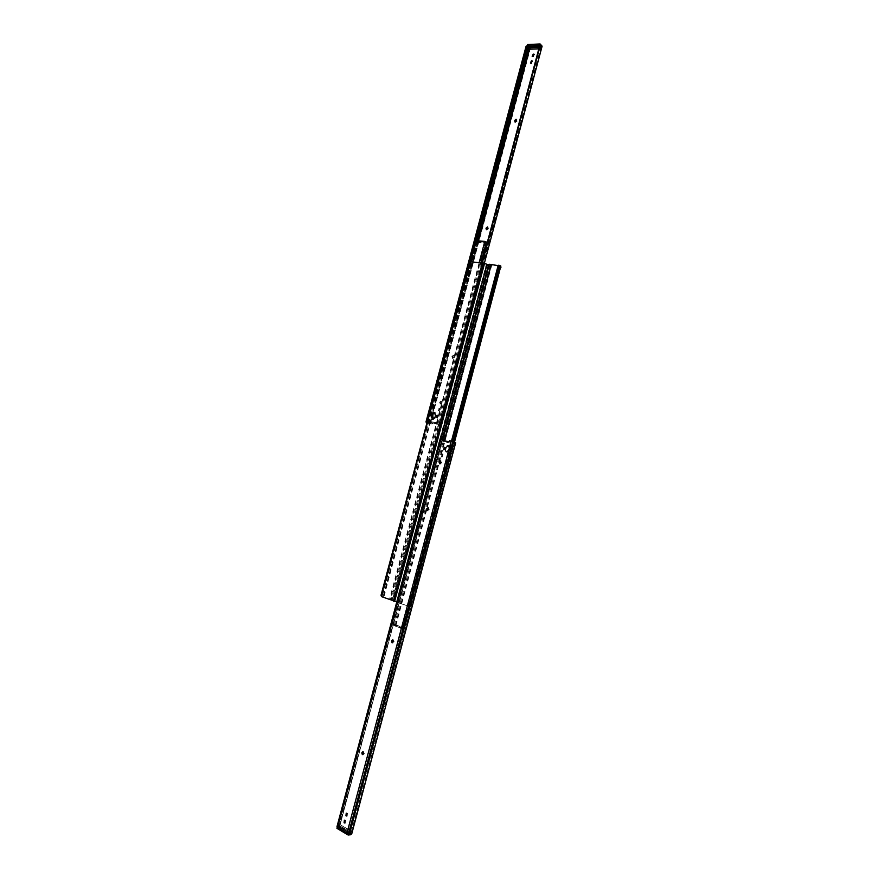 <?xml version="1.0" encoding="UTF-8"?>
<svg xmlns="http://www.w3.org/2000/svg" width="879" height="879" viewBox="0 0 879 879"><rect width="100%" height="100%" fill="white"/><g stroke="black" fill="none" stroke-linecap="round" stroke-linejoin="round"><path stroke-width="0.66" stroke-dasharray="4.39 3.3" d="M392.979 639.945L394.056 641.56L392.627 642.824M428.271 507.82L429.216 509.337L427.633 510.611M440.764 461.046L441.544 462.969L440.027 463.815M347.48 832.05L338.745 826.897L338.514 827.776L341.975 828.018L349.49 832.633L349.392 831.897L347.48 832.05L451.729 441.269L449.521 440.687M338.514 827.776L337.866 826.842L340.019 825.205L442.291 440.72L442.192 439.588L440.28 438.423M443.258 439.148L441.148 438.654L337.866 826.853L441.137 438.654M443.06 441.302L449.191 442.84L449.422 441.972L450.268 442.214L444.192 440.687L443.961 441.555L442.708 440.269M448.949 441.203L449.422 441.972L448.839 441.807M449.521 441.368L450.092 440.851M444.433 447.378L443.719 449.795M344.678 820.239L345.689 820.404L345.084 822.92M346.557 813.218L347.557 813.383L346.952 815.899M363.126 751.754L364.302 753.435L363.005 754.676M442.576 454.3L441.895 456.717M455.465 442.258L451.729 441.269M351.908 833.248L352.193 832.072L351.314 831.853L349.831 833.808L347.568 833.127M454.003 441.862L454.773 442.631L454.443 443.763L455.311 444.005L455.619 442.961M351.314 831.853L454.443 443.763M352.193 832.072L455.311 444.005M340.019 825.205L337.009 826.568M441.082 438.665L442.291 440.72M340.041 824.92L442.247 440.731M349.161 832.787L347.249 832.94M444.192 440.687L443.291 440.434M450.081 442.181L449.85 443.049L444.697 441.752L444.928 440.884M449.191 442.84L449.927 443.06L450.158 442.181M443.961 441.555L444.697 441.752M341.975 828.018L342.206 827.139L349.424 831.38L349.183 832.27M338.745 826.897L340.656 826.754L340.426 827.633M342.206 827.139L340.656 826.754M432.973 419.316L436.171 417.536L432.918 419.437L435.017 417.184M396.781 601.884L409.438 606.664L410.987 605.906L409.889 606.697L393.946 601.302L382.101 596.731L381.629 595.358L470.155 262.997L471.254 262.019L470.704 261.766M434.644 412.614L436.05 415.635L434.644 412.614M410.383 605.829L500.382 267.194L499.821 266.007L471.254 262.019M446.323 447.477L448.993 445.411L450.202 448.466L449.729 450.202L447.07 452.278L445.862 449.213L446.323 447.477L445.741 447.312L445.279 449.048L446.499 452.125L449.158 450.048L449.619 448.301L448.422 445.246L445.741 447.312L448.422 445.246L449.619 448.301L449.158 450.048L446.499 452.125L445.279 449.048L445.741 447.312L445.17 447.158L447.85 445.082L449.048 448.147L448.587 449.883L445.917 451.96L444.631 449.301M410.987 605.906L454.542 441.994M488.592 264.744L499.821 266.007M399.747 626.936L403.56 627.936L395.66 624.738L395.429 625.606L394.056 625.562L394.286 624.683L399.703 626.76L399.516 627.815L401.011 628.419L401.242 627.54M444.906 448.147L445.17 447.158M403.56 627.936L403.494 628.881L401.934 628.617L401.89 627.595L402.593 628.881L404.054 628.924L393.583 625.233L393.001 623.991L394.231 625.485L395.429 625.606M498.129 265.623L499.986 265.821L498.635 265.293M500.854 266.051L489.757 264.293M402.538 628.683L452.322 441.401M402.505 627.837L452.081 441.335M401.89 627.595L451.454 441.17M393.605 624.233L442.862 439.039M393.001 623.991L442.236 438.874M393.034 624.826L488.933 264.315M394.319 624.738L394.078 625.606L395.561 626.211L395.792 625.332M401.516 627.617L401.285 628.496L403.329 628.804M399.516 627.815L399.703 626.76M396.868 625.617L396.638 626.485L399.473 627.639M396.638 626.485L396.682 625.551M395.989 625.398L395.748 626.266L396.44 626.43M395.66 624.738L394.286 624.683M338.316 827.688L347.425 833.083L347.677 832.138L338.569 826.754L338.316 827.688L340.711 827.513L349.82 832.885L350.062 831.941L340.953 826.579L340.711 827.513M338.569 826.754L340.953 826.579M347.425 833.083L349.82 832.885M347.677 832.138L350.062 831.941M484.582 243.142L486.219 243.274L484.988 242.516L476.759 241.725L476.989 240.879L478.879 241.67L478.923 242.593L484.582 243.142L484.812 242.285L486.362 242.439L486.142 243.285M436.171 417.536L436.621 415.811L434.896 412.8M475.968 240.637L477.506 241.34L477.605 242.714L478.242 242.769L478.165 241.406L476.989 240.879M484.988 242.516L485.527 241.736L486.878 243.615L392.331 598.841L390.99 599.709L392.463 599.841L392.935 599.071L392.331 598.841M391.616 599.95L390.99 599.709M486.878 243.615L487.515 243.681L487.263 242.538M487.504 242.769L392.463 599.841M487.515 243.681L392.935 599.071M476.814 240.868L382.101 596.566L476.857 240.868M478.242 242.769L384.244 595.72L382.892 596.577M383.508 596.808L384.244 595.72M477.605 242.714L383.651 595.49M477.594 241.813L383.189 596.259M478.923 242.593L479.143 241.736L480.692 241.89L480.461 242.736M486.417 242.395L486.219 243.274L486.417 242.395L485.219 241.67M484.812 242.285L484.395 243.098M483.725 242.89L484.615 242.241M483.955 242.044L483.538 242.857M480.571 242.571L480.802 241.714L483.758 242M480.802 241.714L480.494 242.582M480.692 241.89L480.494 242.571M476.759 241.725L478.648 242.516M486.68 229.76L488.416 228.925L487.856 227.221M453.179 355.391L451.949 356.424L452.311 358.182L453.652 357.182L453.179 355.391M453.74 355.599L452.509 356.632L452.872 358.39L454.212 357.39L453.74 355.599M440.994 401.165L439.775 402.164L440.17 403.977L441.456 402.989L440.994 401.165M441.555 401.34L440.335 402.351L440.742 404.153L442.027 403.175L441.555 401.34M437.412 417.569L438.105 415.185L437.083 417.503L437.478 414.987L436.841 417.404M532.487 56.487L533.443 56.838L534.168 54.476M530.718 63.189L531.652 63.541L532.377 61.167M515.248 122.082L517.083 121.225L516.599 119.61M439.214 410.79L439.918 408.394L438.896 410.713L438.962 408.131L438.643 410.603M438.401 424.942L437.83 424.766L438.643 425.634L438.61 424.37L432.633 422.953L431.985 424.041L426.985 422.733L431.985 424.041M538.453 45.433L538.442 46.411L539.992 47.532L530.202 47.971L530.422 47.136L526.444 46.246L530.586 47.521L541.09 47.037L542.068 46.378M438.05 425.458L441.016 426.15L438.072 425.469M539.992 47.532L439.665 425.843M431.413 423.865L432.534 423.535M432.292 421.92L438.269 423.348L438.039 424.205L431.325 422.546L431.556 421.689L432.292 421.92L431.963 423.359M437.83 424.766L438.61 424.37M539.234 47.268L539.981 45.928L541.233 46.027L540.574 46.664M541.222 46.137L440.148 425.919L439.006 423.843L440.214 425.886M481.813 263.008L439.006 423.843M481.857 263.008L439.06 423.832M527.861 46.642L526.917 46.499L526.554 47.916M426.996 422.678L427.633 422.909M538.673 45.565L540.211 46.686M530.422 47.136L528.872 46.016L528.653 46.862L530.202 47.971M431.325 422.546L432.633 422.953M436.423 423.744L436.643 422.887L431.622 421.689L431.391 422.546M438.269 423.348L437.368 423.085L437.149 423.942M436.643 422.887L437.368 423.085M538.047 45.268L528.664 45.708M530.224 47.114L529.982 48.015L540.2 47.554L540.431 46.653L530.224 47.114L528.598 45.95M528.048 46.62L529.982 48.015M538.267 46.147L540.2 47.554M538.508 45.247L540.431 46.653M338.195 827.589L441.643 438.753M348.502 833.49L452.685 441.511M349.523 833.742L453.696 441.785M351.018 833.028L454.751 442.719M339.393 825.875L442.148 439.599M339.371 826.161L442.192 439.588M337.844 827.183L441.203 438.654M349.831 833.808L351.314 834.182M442.445 454.245L443.016 454.399L442.445 454.245M441.774 456.695L442.357 456.86M441.456 456.619L442.027 456.772L441.456 456.619M441.071 462.387L441.654 462.541M440.961 462.815L441.544 462.969M428.622 509.205L429.216 509.337M428.512 509.644L429.095 509.776M363.675 753.446L364.302 753.435M363.565 753.885L364.181 753.885M346.919 813.427L347.557 813.383M346.612 813.251L347.249 813.207M345.051 820.448L345.689 820.404M344.744 820.272L345.381 820.228M393.44 641.505L394.056 641.56M393.331 641.956L393.935 642M443.62 449.773L444.203 449.938M381.629 595.358L381.025 595.27M469.606 262.733L470.155 262.997M393.946 601.302L483.857 263.436M394.012 601.324L483.922 263.458M396.572 601.708L486.296 264.491M397.824 602.038L487.526 264.821M397.22 601.961L440.709 438.5M397.143 601.939L440.632 438.478M409.889 606.697L409.295 606.62M381.497 596.643L382.101 596.731M450.202 448.466L449.048 448.147M449.729 450.202L448.587 449.883M445.862 449.213L444.818 448.927M436.621 415.811L435.479 415.459M403.461 628.859L499.942 265.821M395.308 625.551L444.466 440.709M395.913 625.617L491.79 265.106M394.264 625.277L490.196 264.568M404.054 628.924L500.492 266.084M403.549 629.045L453.355 441.676M403.395 628.87L499.909 265.777M395.121 625.518L444.291 440.665M394.374 625.529L393.748 625.277M402.692 628.903L402.044 628.639M399.769 626.815L399.538 627.694M348.48 833.786L349.073 831.545L337.833 824.92L337.184 827.37M350.567 834.742L339.327 828.095L336.998 828.381L339.217 828.216L340.14 824.634L337.811 824.887L337.151 827.337L337.844 824.876L340.217 824.744L351.457 831.358L350.567 834.742L339.327 828.095L340.195 824.645L337.943 824.81L349.183 831.435L351.413 831.248L340.14 824.634L351.435 831.259L349.238 831.589L348.633 833.819M350.71 834.215L351.413 831.248L350.743 834.215M485.351 241.681L390.067 599.643M470.672 261.766L381.508 596.489M476.704 241.022L382.035 596.423M479.132 262.711L389.463 599.566M480.813 262.898L391.1 599.928M485.527 241.736L390.243 599.687M476.901 240.912L382.167 596.566M478.165 241.406L477.506 241.34M486.823 242.241L486.153 242.175M452.509 356.632L451.949 356.424M440.335 402.351L439.775 402.164M530.586 47.521L430.413 423.667M541.09 47.037L440.236 426.018M530.07 47.147L529.521 49.224M478.495 240.802L429.842 423.491M541.079 46.466L440.093 425.93M539.981 45.928L439.104 424.975M482.241 263.052L439.148 424.964M484.318 263.414L441.016 426.15L484.318 263.414M541.925 46.719L440.95 426.161M529.015 47.301L428.875 423.271M528.037 47.026L427.886 423.008M541.947 45.433L541.09 48.664L528.488 49.224L529.345 46.016L541.914 45.279L529.312 45.862L527.499 44.565L529.202 45.972L528.345 49.18L526.631 47.4M526.906 46.532L426.875 422.052M528.147 46.741L527.62 48.73M476.506 240.615L427.93 422.986M529.125 47.016L528.894 47.873M477.539 240.714L428.919 423.26M439.852 408.383L439.28 408.197M438.896 410.713L438.324 410.537M439.533 408.306L438.962 408.131M440.225 402.769L439.654 402.593M442.027 403.175L441.456 402.989M442.137 402.747L441.566 402.56M452.399 357.05L451.839 356.852M454.212 357.39L453.652 357.182M454.322 356.962L453.762 356.753M488.416 228.925L487.867 228.639M438.05 415.163L437.478 414.987M437.083 417.503L436.522 417.327M437.731 415.097L437.16 414.921M541.871 45.862L541.134 48.642L538.816 48.828L540.992 48.719L539.31 47.301L541.112 48.609L541.849 45.84M539.596 46.224L539.277 47.279M439.731 463.804L440.291 463.958M350.996 833.149L454.773 442.631M450.037 443.093L450.268 442.214M440.489 460.915L441.071 461.068M427.996 507.688L428.578 507.82M427.326 510.611L427.908 510.743M362.829 751.677L363.456 751.666M362.697 754.753L363.302 754.753M346.645 815.998L347.26 815.965M346.238 813.152L346.875 813.108M344.788 823.03L345.403 822.986M344.37 820.173L345.007 820.129M392.693 639.857L393.298 639.912M392.331 642.868L392.913 642.923M349.721 831.743L349.49 832.633M448.993 445.411L447.85 445.082M447.07 452.278L445.917 451.96M435.523 412.855L434.369 412.504M433.49 419.613L432.369 419.272M410.032 606.73L409.438 606.664M404.362 629.111L454.124 441.884M402.527 628.738L499.096 265.414M403.494 628.881L499.986 265.821M402.593 628.881L401.934 628.617M394.231 625.485L393.583 625.233M394.253 624.694L394.012 625.573M399.538 627.683L399.78 626.804M470.32 261.832L381.211 596.325M477.616 241.747L383.178 596.325M541.233 46.115L440.159 425.919M526.917 46.499L426.853 422.096M431.446 421.656L431.215 422.513M439.918 408.394L439.346 408.219M438.841 410.691L438.269 410.515M440.742 404.153L440.17 403.977M441.632 401.362L441.06 401.176M452.872 358.39L452.311 358.182M453.85 355.632L453.289 355.424M486.922 229.968L486.373 229.694M438.105 415.185L437.533 415.009M437.039 417.481L436.467 417.316"/><path stroke-width="1.32" d="M392.627 642.824L392.166 641.263L392.979 639.945M392.111 642.813L391.551 641.209L392.693 639.857L393.44 641.505L392.111 642.813M363.005 754.676L362.456 752.984L363.126 751.754M362.357 754.676L361.829 752.984L362.829 751.677L363.675 753.446L362.357 754.676M427.633 510.611L427.282 509.216L428.271 507.82M427.271 510.6L426.689 509.095L427.996 507.688L428.622 509.205L427.271 510.6M440.027 463.815L439.819 462.046L440.764 461.046M439.72 463.804L439.126 462.332L440.489 460.915L440.961 462.815L439.731 463.804M444.28 447.323L443.62 449.773L444.302 447.323M345.051 820.448L344.766 823.03L344.085 822.755L344.37 820.173L345.051 820.448M346.919 813.427L346.623 816.009L345.952 815.734L346.238 813.152L346.919 813.427M442.434 454.245L441.774 456.695L442.445 454.245M336.987 826.645L440.28 438.423L336.987 826.645L346.93 833.182L451.158 441.093L449.521 440.687L448.839 441.807L442.708 440.269L442.675 438.984L443.258 439.148L443.499 439.863L442.917 439.698M440.28 438.423L443.269 439.159M443.291 440.412L443.499 439.863M443.719 449.795L444.433 447.378M345.084 822.92L344.678 820.239M346.952 815.899L346.557 813.218M441.895 456.717L442.576 454.3M451.158 441.093L455.663 442.818L351.864 833.435L455.663 442.818M346.93 833.182L351.314 834.182L351.864 833.435M432.446 419.283L435.017 417.184L435.479 415.459L434.369 412.504L431.688 414.58L431.226 416.294L432.446 419.283M396.781 601.884L381.497 596.643L381.025 595.27L469.606 262.733L470.704 261.766L483.307 263.173L488.592 264.744M434.896 412.8L432.259 414.756L434.644 412.614L432.259 414.756L431.809 416.47L432.259 414.756L431.688 414.58M432.655 419.316L431.809 416.47L432.655 419.316M454.542 441.994L500.536 267.26M500.744 266.458L500.931 267.447M444.631 449.301L444.906 448.147M442.236 438.874L488.493 265.018L489.548 264.249L498.129 265.623M451.454 441.17L497.986 266.084L499.206 265.326L500.854 266.051L454.124 441.884M499.206 265.326L497.986 266.084M452.322 441.401L499.085 265.458M452.081 441.335L498.646 266.161M498.503 265.249L499.129 265.348M442.862 439.039L489.142 265.084L488.493 265.018M490.251 264.326L489.142 265.084M432.842 414.932L432.973 419.316M487.263 242.538L484.801 241.406L475.968 240.637L470.32 261.832M487.373 226.947L486.131 228.057L486.373 229.694L487.867 228.639L487.373 226.947M487.856 227.221L486.669 228.331L486.68 229.76M516.039 119.28L514.775 120.456L514.94 121.983L516.555 120.895L516.039 119.28M516.599 119.61L515.303 120.797L515.248 122.082M534.168 54.476L532.487 56.487M532.377 61.167L530.718 63.189M532.927 56.476L533.96 54.212L533.212 54.113L532.191 56.377L532.927 56.476M531.136 63.178L532.169 60.915L531.432 60.816L530.411 63.079L531.136 63.178M426.205 422.524L426.974 422.755L426.205 422.524L426.304 420.799L427.161 421.019L426.996 422.678M539.234 47.268L481.813 263.008M542.079 46.345L484.318 263.414L542.079 46.345L541.431 45.543L539.475 46.543L481.857 263.008M526.631 47.4L525.851 47.169L526.444 46.246M525.851 47.169L426.304 420.799M526.554 47.916L427.161 421.019M528.872 46.016L538.453 45.433M529.081 45.51L528.85 46.356L536.948 45.983L537.168 45.137M537.959 46.158L536.948 45.983M528.444 46.532L528.664 45.686L528.048 46.62L538.267 46.147L538.047 45.268M391.551 641.209L392.166 641.263M361.829 752.984L362.456 752.984M426.689 509.095L427.282 509.216M439.126 462.332L439.709 462.486M337.558 827.633L441.06 438.588M349.501 834.039L453.762 441.785M337.184 827.37L336.943 828.282L348.172 834.94L452.74 441.511M336.965 826.974L440.335 438.423M439.247 461.893L439.819 462.046M426.809 508.655L427.392 508.787M361.939 752.545L362.566 752.534M346.249 815.91L346.886 815.866M345.952 815.734L346.59 815.69M344.381 822.931L345.018 822.887M344.085 822.755L344.722 822.711M391.671 640.769L392.276 640.824M393.342 601.225L483.307 263.173M394.583 601.555L484.538 263.502M440.709 438.5L486.988 264.568M440.632 438.478L486.911 264.546M432.38 416.646L431.226 416.294M444.466 440.709L491.24 264.843M453.355 441.676L500.129 265.689M444.291 440.665L491.064 264.788M348.633 833.819L348.194 835.039L336.965 828.381L337.173 827.359L336.965 828.381L348.183 835.017M350.578 834.742L348.293 835.039M350.556 834.786L350.71 834.215L350.556 834.786M476.308 240.593L470.672 261.766M484.801 241.406L479.132 262.711M486.384 241.956L480.813 262.898M529.521 49.224L478.495 240.802M540.113 45.642L482.241 263.052M526.071 46.29L426.018 421.821M527.62 48.73L476.506 240.615M528.894 47.873L477.539 240.714M486.559 228.76L486.01 228.485M540.058 43.961L527.477 44.554L526.51 47.851L539.201 47.411L540.025 44.016L527.411 44.62L526.554 47.829L539.277 47.279M526.664 47.411L527.477 44.554L540.08 43.95L539.596 46.224M528.532 49.268L538.827 48.817L528.521 49.279M526.587 47.982L528.4 49.279L526.554 47.971M541.849 45.84L540.167 44.005M526.082 46.235L425.996 421.898M526.224 46.071L526.928 46.279"/></g></svg>
